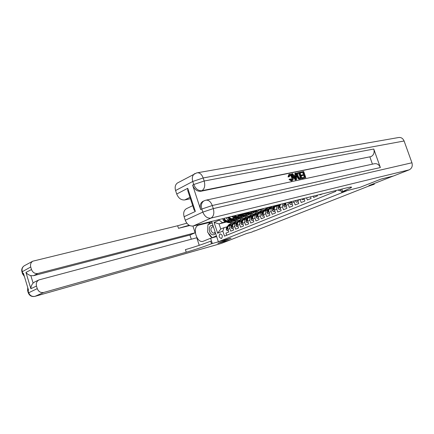 <?xml version="1.0" encoding="UTF-8"?>
<svg xmlns="http://www.w3.org/2000/svg" width="434" height="434" viewBox="0 0 434 434"><rect width="100%" height="100%" fill="white"/><g stroke="black" fill="none" stroke-linecap="round" stroke-linejoin="round"><path stroke-width="0.65" d="M221.503 238.472C222.935 236.237 222.458 234.696 220.06 233.866L219.995 233.888C218.568 236.134 219.056 237.669 221.448 238.494L221.503 238.472M211.651 221.411L218.356 241.749L231.094 238.174L217.993 243.338L230.731 239.742L246.458 233.579L251.932 232.049L254.221 230.877M393.258 176.041L368.916 185.611L374.292 184.244L374.065 183.593M218.356 241.749L347.422 190.537L360.106 187.32L380.781 179.171L393.269 176.074M226.667 235.261L225.957 233.112L228.821 231.946L227.948 229.315L229.868 228.523C229.434 226.863 229.77 225.734 230.877 225.132L231.816 224.877M229.868 228.523L230.747 231.165L233.655 229.977L232.776 227.329L234.729 226.521C234.289 224.85 234.62 223.711 235.733 223.109L236.671 222.854M234.729 226.521L235.613 229.185L238.575 227.98L237.686 225.306L239.671 224.487C239.226 222.799 239.557 221.655 240.664 221.052L241.613 220.797M239.671 224.487L240.566 227.172L243.577 225.946L242.682 223.25L244.7 222.414C244.25 220.716 244.575 219.561 245.687 218.958L246.637 218.703M244.7 222.414L245.606 225.121L248.671 223.873L247.76 221.156L249.816 220.309C249.36 218.595 249.686 217.434 250.792 216.832L251.747 216.571M249.816 220.309L250.733 223.038L253.847 221.769L252.93 219.029L255.024 218.166C254.557 216.436 254.877 215.269 255.989 214.662L256.95 214.407M255.024 218.166L255.946 220.917L259.12 219.626L258.187 216.864L260.319 215.986C259.847 214.239 260.167 213.067 261.273 212.459L262.239 212.199M260.319 215.986L261.252 218.758L264.48 217.445L263.541 214.656L265.711 213.767C265.234 212.004 265.548 210.821 266.655 210.213L267.626 209.958M265.711 213.767L266.655 216.561L269.943 215.226L268.993 212.41L271.196 211.504C270.713 209.731 271.028 208.537 272.134 207.929L273.105 207.674M271.196 211.504L272.151 214.325L275.498 212.964L274.538 210.127L276.789 209.204C276.295 207.414 276.604 206.215 277.711 205.607L278.688 205.347M276.789 209.204L277.749 212.047L281.161 210.664L280.19 207.799L282.474 206.861L282.718 203.752M282.474 206.861L283.451 209.731L286.923 208.32L285.941 205.434L288.274 204.474L288.062 202.423M288.274 204.474L289.261 207.371L292.798 205.933L291.8 203.02L294.176 202.043L293.937 200.964M294.176 202.043L295.174 204.962L298.776 203.497L297.773 200.562L300.144 199.423M300.192 199.564L301.201 202.515L304.874 201.023L303.995 198.463M306.588 197.817L307.343 200.014L311.086 198.495L310.516 196.841M313.158 196.184L313.603 197.47L317.417 195.918L317.162 195.191M319.858 194.519L319.983 194.877L322.435 193.879M374.292 184.244L368.444 186.197L254.302 231.121M337.853 190.049L340.202 190.851L340.967 190.548M226.396 222.029L219.051 223.906L220.743 229.027L224.036 227.655L222.816 231.1L224.481 236.139L335.889 191.313L335.639 190.597M222.816 231.1L217.651 233.226L214.081 222.409L219.208 220.184L219.007 219.582M236.454 218.096L234.87 218.497M230.204 219.675L229.347 219.892C228.067 220.06 227.053 219.354 226.309 217.77M236.394 218.443L235.423 218.687M230.763 219.87L227.438 220.711L229.347 219.892M240.989 216.778L241.412 216.013L239.769 216.425M235.049 217.613L234.186 217.83L231.544 216.468M241.239 216.392L242.66 216.452M235.613 217.808L232.239 218.66L234.186 217.83M246.344 213.913L244.749 214.315M239.969 215.508L239.101 215.725L237.089 215.09M246.159 214.304L245.318 214.515M240.55 215.714L237.127 216.571L239.101 215.725M251.357 211.787L249.816 212.166M244.977 213.371L243.203 213.571M251.172 212.183L250.396 212.378M245.568 213.582L242.091 214.45L244.103 213.588M224.286 218.275L224.324 218.383C225.034 220.092 226.071 220.868 227.438 220.711M224.036 227.655L227.042 226.868M231.452 220.743L231.045 220.846M234.658 220.814L234.957 221.709M231.588 220.147L230.053 220.537M225.447 221.709L219.051 223.906L214.081 222.409M297.626 200.047L297.773 200.562M291.545 201.555L291.8 203.02M285.838 202.976L285.941 205.434M281.33 204.094L281.107 204.192C280.001 204.799 279.691 206.004 280.19 207.799M277.711 205.607L275.465 206.541C274.359 207.148 274.049 208.347 274.538 210.127M272.134 207.929L269.932 208.852C268.825 209.459 268.51 210.647 268.993 212.41M266.655 210.213L264.49 211.119C263.384 211.727 263.069 212.904 263.541 214.656M261.273 212.459L259.147 213.344C258.04 213.951 257.72 215.123 258.187 216.864M255.989 214.662L253.901 215.535C252.789 216.137 252.469 217.304 252.93 219.029M250.792 216.832L248.742 217.684C247.63 218.291 247.304 219.447 247.76 221.156M250.836 212.269L250.499 212.41M240.637 214.212L242.091 214.45M245.687 218.958L243.669 219.799C242.557 220.401 242.232 221.552 242.682 223.25M245.861 214.38L245.443 214.559M234.827 215.655L237.127 216.571M240.664 221.052L238.684 221.882C237.572 222.479 237.241 223.624 237.686 225.306M240.968 216.457L240.474 216.669M229.418 217C230.199 218.28 231.143 218.834 232.239 218.66M235.733 223.109L233.78 223.922C232.673 224.524 232.336 225.658 232.776 227.329M236.156 218.503L235.591 218.741M219.208 220.184L222.327 222.501M230.877 225.132L228.962 225.935C227.85 226.532 227.514 227.66 227.948 229.315M217.651 233.226L220.743 229.027M213.116 225.854L212.627 225.626C208.434 223.922 208.098 233.356 212.286 234.685C213.723 235.119 214.781 234.539 215.454 232.939M213.506 227.036L212.193 226.863C210.251 228.859 210.512 230.937 212.969 233.091L214 233.129L215.118 231.93M216.517 236.177L212.172 237.658L207.647 232.195L207.913 224.714L212.134 222.881M216.436 235.917L212.172 237.658M291.621 179.98L291.637 177.484C291.23 176.106 290.536 175.336 289.565 175.168M292.266 177.197C291.811 175.705 291.068 174.94 290.037 174.902L289.359 176.746L288.035 176.953L288.784 174.571L289.728 174.18C291.127 174.083 292.174 175.043 292.879 177.067C293.471 178.792 293.27 179.974 292.277 180.604L291.344 180.983L289.028 179.492L290.21 178.884L291.974 179.893C292.652 179.372 292.749 178.472 292.266 177.197L291.637 177.484M292.277 180.604L291.344 180.983M295.017 175.265L294.854 173.383L296.124 172.965L296.585 179.627L295.901 179.774L292.017 173.801L292.662 173.671L293.823 175.515L295.657 175.135L295.483 173.095M296.585 179.627L295.272 180.05L291.388 174.088L292.017 173.801M300.225 173.058L299.981 172.336L303.67 171.425L305.813 177.642L302.232 178.553L301.988 177.837L304.977 177.05L304.321 175.135L301.489 175.878L301.239 175.157L304.071 174.419L303.328 172.265L300.225 173.058L300.854 172.77L300.605 172.048M304.305 177.197L303.691 175.417M303.393 174.56L302.704 172.548M206.28 200.101L374.075 163.808C376.896 163.227 378.99 164.475 380.358 167.546L373.777 149.03C374.683 152.518 373.788 155.036 371.092 156.582L200.758 191.28C197.144 191.546 194.427 189.49 192.609 185.123L200.644 209.584C199.613 205.727 200.362 202.987 202.89 201.365L203.101 201.267M369.936 157.081L372.443 164.161M301.945 178.472L299.091 179.133L298.315 178.819L296.769 176.388C296.156 174.728 296.297 173.584 297.198 172.954L299.796 172.217L301.945 178.472L299.72 178.857L298.95 178.537L297.399 176.106C296.785 174.441 296.927 173.296 297.827 172.667M197.633 172.732L398.249 137.583C400.907 137.079 402.855 138.218 404.097 140.996L411.937 162.772C412.794 166.065 411.882 168.419 409.191 169.835L393.492 175.987L381.003 179.079L360.171 187.293L341.482 192.034L350.829 187.873C352.522 186.777 351.16 186.766 346.739 187.841L193.249 225.984C189.696 226.407 187.032 224.487 185.264 220.228L202.83 212.112L201.815 209.036L200.644 209.584M340.56 189.376L341.482 192.034M188.812 193.792L187.743 190.521L187.748 188.291L195.338 211.439L184.114 216.712L185.264 220.228M184.114 216.712C183.126 212.975 183.891 210.3 186.403 208.694L186.62 208.591M190.439 198.745L184.738 199.944C181.157 200.237 178.482 198.267 176.719 194.025L187.748 188.291M192.609 185.123L193.759 184.521L192.756 181.472L175.58 190.531L176.719 194.025M175.58 190.531C174.652 187.152 175.265 184.64 177.425 183.007L178.005 182.698M195.338 211.439L194.101 209.926L193.222 207.24M303.328 172.265L300.854 172.77M304.321 175.135L301.489 175.878M302.118 175.596L301.869 174.875M305.813 177.642L302.232 178.553M302.867 178.276L302.617 177.555M299.444 173.058L298.18 173.361L297.719 173.888L298.006 175.992L299.498 178.081L300.247 178.059L301.104 177.88L299.444 173.058L298.57 173.237M297.399 176.106L296.769 176.388M298.95 178.537L298.315 178.819M299.72 178.857L299.091 179.133M300.426 178.021L298.82 173.345M295.885 177.739L295.728 175.9L294.257 176.204L295.993 178.971L295.885 177.739L295.37 177.973M295.901 179.774L295.272 180.05M295.234 177.761L295.098 176.182L294.344 176.34M295.728 175.9L295.098 176.182M290.037 174.902L289.662 175.07M291.979 180.701L289.657 179.209L289.028 179.492M289.657 179.209L290.21 178.884M289.359 176.746L288.035 176.953M288.664 176.665L289.413 174.284M28.308 292.95L37.27 288.626C38.528 291.697 40.698 292.972 43.769 292.445L35.035 296.33C32.002 296.856 29.87 295.619 28.639 292.614L27.998 290.492L28.546 290.238L23.436 273.295L22.899 273.572L22.259 271.467C21.678 269.042 22.346 267.143 24.261 265.782L24.771 265.505M34.796 296.4L221.405 243.393L230.595 239.796L217.857 243.393L231.045 238.19L211.521 243.762C203.817 246.734 195.392 249.55 186.24 252.208L43.769 292.445M200.882 224.09L198.251 225.251C191.882 227.638 196.906 243.762 203.248 241.239L210.598 238.244L212.307 243.447M191.296 239.226L189.929 235.038L195.143 232.792L192.94 226.054M199.239 245.329L196.77 237.767L38.919 279.914C36.673 281.281 35.865 283.331 36.494 286.066L30.868 288.708L25.953 272.422C27.027 273.881 28.66 274.955 30.852 275.655L33.098 283.076L34.59 282.002M25.953 272.422L31.492 269.547L30.722 266.997L21.96 271.896M31.492 269.547C32.751 272.606 34.921 273.908 38.002 273.447L33.505 275.698L30.852 275.655M195.143 232.792L38.002 273.447M189.143 225.251L178.482 228.322L189.712 225.55M186.826 223.179L177.652 225.756L32.729 261.203C30.787 262.592 30.12 264.523 30.722 266.997M216.658 236.595L210.598 238.244M37.27 288.626L36.494 286.066M189.929 235.038L33.505 275.698M211.521 243.762L210.674 241.179C202.982 244.179 194.557 246.995 185.399 249.626L186.24 252.208M33.098 283.076C31.639 284.807 30.895 286.684 30.868 288.708M212.085 237.555C210.468 236.66 209.199 235.125 208.282 232.96M207.685 231.1L207.897 225.165M208.119 224.628L210.419 222.219L211.727 221.644M212.096 222.756L208.298 224.552M213.306 237.506L216.523 236.194M209.058 224.221L208.304 224.411M301.809 199.005L302.493 199.808L304.212 199.103M302.493 199.808L304.245 199.201M298.125 201.598L296.46 202.282L295.234 200.638M296.46 202.282L298.158 201.696M292.153 204.045L290.536 204.707L289.407 203.367L289.272 202.125M290.536 204.707L292.185 204.143M290.368 201.848L290.818 202.645L291.073 201.674M286.288 206.448L284.72 207.094L283.608 205.759L284.026 203.427M284.72 207.094L286.321 206.546M284.943 203.199L284.568 204.702L284.992 205.054L285.529 203.052M280.532 208.814L279.013 209.432L277.917 208.108L278.096 206.107L279.263 204.609M279.013 209.432L280.565 208.906M280.158 204.387L279.171 205.662L278.861 207.061L279.274 207.414L279.849 205.38L280.727 204.246M277.896 205.542L278.492 204.799M276.057 206.296L276.919 205.195M274.879 211.13L273.404 211.732L272.33 210.419L272.514 208.428L274.597 205.77M278.113 205.266L278.525 205.385M273.404 211.732L274.912 211.222M278.661 204.761L279.1 204.815M275.476 205.553L273.566 207.989L273.252 209.383L273.659 209.736L274.234 207.712L276.035 205.412M272.357 207.859L274.076 206.438M270.523 208.602L272.319 206.334M269.324 213.403L267.897 213.989L266.834 212.682L267.029 210.712L270.496 206.79M272.606 207.55L273.073 207.68M267.897 213.989L269.357 213.501M271.055 206.649L268.066 210.278L267.745 211.662L268.147 212.009L268.717 210.007L271.516 206.535M273.805 206.785L273.301 206.812M273.019 207.056L273.556 207.099M266.915 210.137L268.603 208.716M265.093 210.87L267.995 207.832L270.48 207.219M263.872 215.638L262.489 216.208L261.442 214.911L261.642 212.953L264.067 209.91L266.33 208.532L265.082 209.481L262.657 212.53L262.337 213.902L262.727 214.25L263.302 212.264L265.722 209.21L267.995 207.832M267.192 209.79L267.659 209.915M262.489 216.208L263.905 215.736M266.622 208.434L266.33 208.532M268.348 209.042L267.881 209.074M267.599 209.313L268.109 209.345M261.572 212.372L263.226 210.962M259.754 213.094L262.662 210.072L264.094 209.872M258.518 217.835L257.172 218.389L256.141 217.098L256.348 215.156L258.778 212.123L261.029 210.761L259.776 211.705L257.346 214.738L257.02 216.105L257.405 216.447L258.447 213.886M261.876 211.993L262.315 212.107M257.172 218.389L258.55 217.928M258.507 213.816L260.405 211.439L262.662 210.072M261.311 210.664L261.029 210.761M262.982 211.266L262.548 211.304M262.277 211.532L262.754 211.559M257.845 209.931L260.498 210.034L261.838 209.448M261.306 209.074L263.129 208.928L263.959 208.412M259.131 209.611L261.496 209.617M263.129 208.928L259.95 209.41M256.32 214.564L257.942 213.17M254.508 215.28L257.422 212.275L258.821 212.069M253.255 219.995L251.953 220.526L250.933 219.251L251.145 217.32L253.581 214.304L255.816 212.948L254.563 213.891L252.127 216.908L251.796 218.264L252.176 218.606L253.103 216.213M256.646 214.157L257.064 214.26M251.953 220.526L253.282 220.087M253.364 215.888L255.181 213.631L257.422 212.275M256.093 212.85L255.816 212.948M257.715 213.447L257.313 213.49M257.042 213.712L257.492 213.729M251.167 211.591L252.876 212.21L255.306 212.226L256.624 211.646M254.498 210.767L257.888 211.136L259.093 210.24M256.179 210.349L257.937 209.964M252.431 211.277L253.857 211.792L256.282 211.814M257.888 211.136L256.906 211.548L254.476 211.532L253.228 211.081M257.02 210.333L257.346 210.056M251.156 216.723L252.745 215.34M249.349 217.429L252.273 214.434L253.646 214.228M248.08 222.116L246.821 222.631L245.839 221.394L246.029 219.447L248.476 216.447L250.695 215.101L249.436 216.04L246.995 219.045L246.664 220.391L247.038 220.732L247.895 218.432M251.508 216.289L251.904 216.376M246.821 222.631L248.112 222.208M248.264 217.982L250.049 215.785L252.273 214.434M250.966 215.004L250.695 215.101M252.534 215.595L252.165 215.638M251.899 215.855L252.317 215.866M250.966 212.519L251.394 211.673M244.575 213.23L247.776 214.369L250.201 214.374L251.498 213.81M247.863 212.416L250.315 213.295L252.74 213.306L253.928 212.432M249.42 212.025L250.342 212.356L252.756 212.166M245.823 212.92L248.742 213.962L251.161 213.967M252.74 213.306L251.774 213.712L249.349 213.702L246.61 212.725M252.056 211.911L251.546 212.546M251.888 212.508L252.398 212.036M246.083 218.844L247.635 217.472M244.282 219.544L247.206 216.561L248.552 216.349M242.997 224.199L241.776 224.703L240.783 223.439L241.006 221.535L243.452 218.552L245.655 217.217L241.955 221.139L241.619 222.479L241.988 222.816L242.79 220.602M246.458 218.383L246.832 218.459M241.776 224.703L243.029 224.291M243.235 220.06L244.998 217.901L247.206 216.561M247.445 217.711L247.109 217.749M246.843 217.96L247.234 217.966M238.299 214.792L242.763 216.49L245.183 216.49L246.458 215.931M245.937 214.667L246.36 213.864M242.318 214.391L245.259 215.432L247.678 215.438L248.85 214.591M243.875 214.005L245.291 214.504L247.662 214.325M239.411 214.515L243.707 216.089L246.127 216.094M247.678 215.438L246.729 215.839L244.309 215.834L240.132 214.336M247 214.092L246.501 214.689M246.838 214.646L247.326 214.206M241.092 220.928L242.617 219.571M239.302 221.622L240.973 219.588L242.232 218.655L243.55 218.438M238 226.25L236.812 226.732L235.863 225.512L236.063 223.591L238.516 220.618L240.702 219.295L236.997 223.201L236.655 224.53L237.018 224.872L237.778 222.723M241.494 220.439L241.846 220.51M236.812 226.732L238.027 226.336M238.288 222.105L240.035 219.984L242.232 218.655M242.438 219.788L242.134 219.826M241.874 220.033L242.237 220.033M232.781 216.159L233.948 217.228L237.832 218.579L240.246 218.573L241.505 218.025M237.355 216.512L240.29 217.537L242.704 217.537L243.859 216.707M238.912 216.121L240.322 216.615M233.796 215.91L234.875 216.832L238.765 218.183L241.179 218.177M242.704 217.537L241.771 217.928L239.351 217.933L235.461 216.582L234.441 215.747M242.026 216.23L241.548 216.794M241.874 216.75L242.34 216.338M236.188 222.978L237.68 221.633M234.403 223.662L236.08 221.644L237.333 220.711L238.629 220.488M233.085 228.262L231.935 228.734L230.996 227.519L231.208 225.609L233.66 222.658L235.836 221.34L232.125 225.23L231.778 226.548L232.136 226.884L232.857 224.801M236.611 222.468L236.942 222.528M231.935 228.734L233.118 228.349M233.416 224.123L235.157 222.029L237.333 220.711M237.517 221.834L237.241 221.872M236.986 222.072L237.322 222.067M227.769 217.407L229.109 219.3L232.987 220.629L235.396 220.618L236.633 220.076M236.129 218.855L236.541 218.128M232.472 218.6L235.402 219.604L237.81 219.599L238.95 218.79M234.029 218.21L235.434 218.693L237.734 218.541M237.81 219.599L236.893 219.984L234.479 219.995L230.6 218.665L229.027 217.412L228.93 217.96L230.025 218.91L233.899 220.239L236.313 220.228M237.138 218.335L236.671 218.866M236.997 218.823L237.436 218.438M231.365 224.996L232.819 223.667M229.586 225.675L231.262 223.662L232.521 222.734L233.79 222.512M228.257 230.242L227.139 230.698L226.217 229.494L226.429 227.6L228.886 224.66L231.045 223.353L227.329 227.221L226.982 228.534L227.335 228.87L228.018 226.846M231.805 224.459L232.119 224.508M227.139 230.698L228.284 230.329M228.631 226.114L230.356 224.042L232.521 222.734M232.179 224.074L232.488 224.069M223.016 218.59L223.022 219.886L224.356 221.34L228.219 222.647L230.622 222.626L231.843 222.099M231.344 220.895L231.751 220.206M227.676 220.651L230.595 221.644L232.998 221.628L234.121 220.841M229.228 220.255L230.628 220.732L232.895 220.597M232.998 221.628L229.689 222.024L225.821 220.711L224.259 219.474L224.161 220.016L225.251 220.955L229.119 222.268L231.523 222.246M232.326 220.401L231.875 220.901M232.195 220.857L232.613 220.499M224.324 218.383L224.975 218.101M341.813 189.067L342.681 191.557M404.097 140.996L203.172 177.956L204.181 181.011L373.777 149.03M380.358 167.546L212.275 205.521L213.295 208.597L411.937 162.772M409.191 169.835L210.957 218.118L193.249 225.984M371.092 156.582L201.918 190.7L200.758 191.28M189.967 197.324L184.738 199.944M204.056 200.806C201.528 202.428 200.779 205.168 201.815 209.036L212.275 205.521C210.642 201.436 208.385 199.683 205.504 200.269L202.89 201.365M210.957 218.118C213.696 216.387 214.477 213.213 213.295 208.597L202.83 212.112C204.658 216.506 207.371 218.508 210.957 218.118M194.958 173.524L194.546 173.757C192.381 175.412 191.785 177.978 192.756 181.472L203.172 177.956C201.626 174.045 199.466 172.352 196.71 172.889L177.425 183.007M201.918 190.7C204.604 188.839 205.358 185.611 204.181 181.011L193.759 184.521C195.582 188.898 198.3 190.96 201.918 190.7M300.502 178.786L299.872 179.063M178.482 228.322L177.652 225.756M24.195 275.807L22.899 273.572L22.53 273.8L24.407 276.518M22.59 273.995L21.895 271.695C21.353 269.226 22.145 267.257 24.261 265.782L32.729 261.203M27.722 287.503L27.624 290.693L27.998 290.492L27.852 287.943M221.324 243.425L34.964 296.357C31.715 296.981 29.479 295.798 28.264 292.814L27.668 290.834M210.419 222.219L198.251 225.251M295.342 200.958L297.458 200.09M289.435 203.4L291.653 202.483M291.1 202.114L290.384 202.293M283.641 205.792L285.794 204.902M283.782 203.741L284.878 203.286M285.268 204.528L284.568 204.702M277.944 208.141L280.044 207.278M279.849 205.38L280.131 205.26M278.096 206.107L279.171 205.662M279.545 206.893L278.861 207.061M272.351 210.452L274.397 209.606M272.514 208.428L273.566 207.989M273.925 209.215L273.252 209.383M266.861 212.714L268.847 211.895M271.136 206.942L272.172 206.508M267.029 210.712L268.066 210.278M268.407 211.494L267.745 211.662M261.469 214.944L263.4 214.146M265.722 209.21L266.742 208.787M264.067 209.91L265.082 209.481M261.642 212.953L262.657 212.53M262.982 213.74L262.337 213.902M256.168 217.13L258.051 216.354M260.405 211.439L261.409 211.022M258.778 212.123L259.776 211.705M256.348 215.156L257.346 214.738M257.655 215.937L257.02 216.105M258.838 209.687L258.067 210.013M250.96 219.278L252.794 218.524M255.181 213.631L256.168 213.219M253.581 214.304L254.563 213.891M251.145 217.32L252.127 216.908M252.42 218.101L251.796 218.264M253.857 211.792L252.876 212.21M255.463 211.114L254.476 211.532M245.839 221.394L247.624 220.656M250.049 215.785L251.015 215.378M248.476 216.447L249.436 216.04M246.029 219.447L246.995 219.045M247.277 220.228L246.664 220.391M248.742 213.962L247.776 214.369M250.315 213.295L249.349 213.702M240.81 223.472L242.546 222.756M244.998 217.901L245.953 217.505M243.452 218.552L244.402 218.156M241.006 221.535L241.955 221.139M242.221 222.322L241.619 222.479M243.707 216.089L242.763 216.49M245.259 215.432L244.309 215.834M239.812 214.716L238.868 215.123M240.805 214.293L240.409 214.461M235.863 225.512L237.555 224.812M240.035 219.984L240.973 219.588M238.516 220.618L239.449 220.228M236.063 223.591L236.997 223.201M237.252 224.378L236.655 224.53M238.765 218.183L237.832 218.579M240.29 217.537L239.351 217.933M234.875 216.832L233.948 217.228M235.841 216.42L235.461 216.582M230.996 227.519L232.646 226.841M235.157 222.029L236.08 221.644M233.66 222.658L234.577 222.273M231.208 225.609L232.125 225.23M232.364 226.396L231.778 226.548M229.45 217.065L227.769 217.792M233.899 220.239L232.987 220.629M235.402 219.604L234.479 219.995M230.025 218.91L229.109 219.3M230.959 218.508L230.6 218.665M229.559 217.803L228.93 217.96M226.217 229.494L227.823 228.832M230.356 224.042L231.262 223.662M228.886 224.66L229.787 224.28M226.429 227.6L227.329 227.221M227.557 228.382L226.982 228.534M224.66 219.132L223.022 219.843M229.119 222.268L228.219 222.647M230.595 221.644L229.689 222.024M225.251 220.955L224.356 221.34M226.157 220.564L225.821 220.711M224.785 219.859L224.161 220.016M350.547 187.07L350.829 187.873M186.403 208.694L192.701 205.656M194.101 209.926L187.743 190.521M34.4 282.095L38.919 279.914"/></g></svg>
